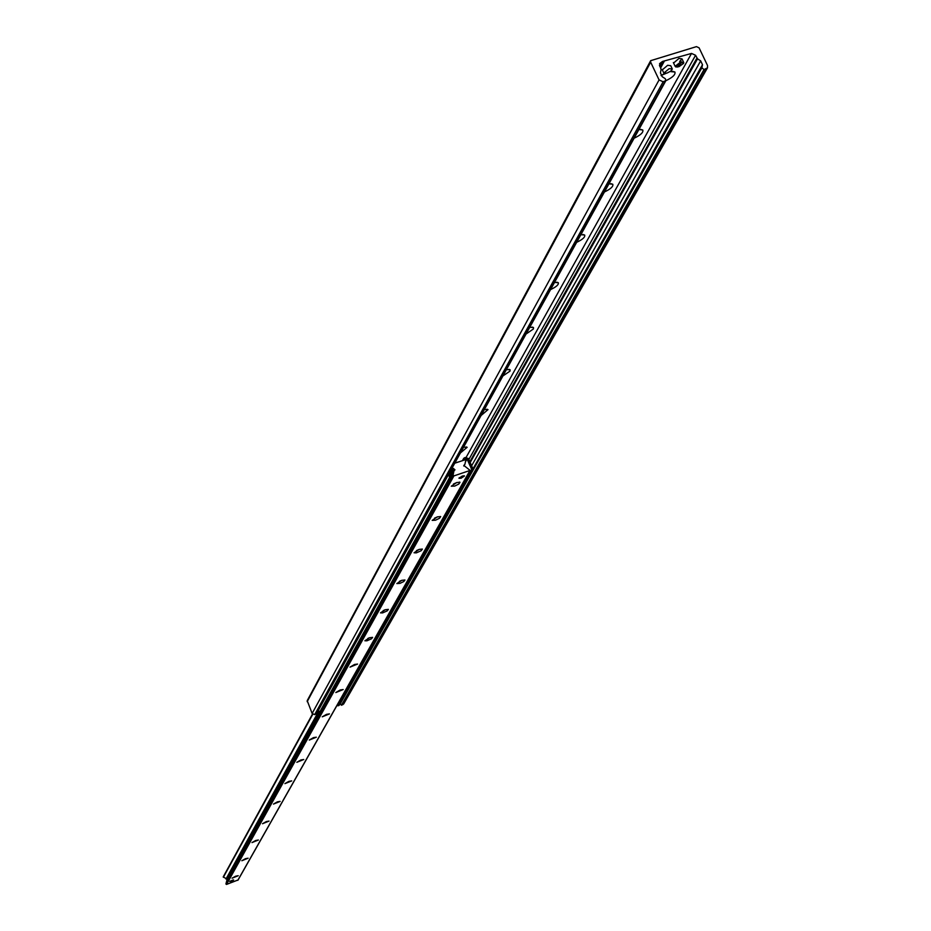 <?xml version="1.0" encoding="UTF-8"?>
<svg xmlns="http://www.w3.org/2000/svg" width="931" height="931" viewBox="0 0 931 931"><rect width="100%" height="100%" fill="white"/><g stroke="black" fill="none" stroke-linecap="round" stroke-linejoin="round"><path stroke-width="1.4" d="M463.591 447.194L467.153 447.287L460.449 452.897M484.411 409.477L488.019 409.617L481.083 415.505M506.429 369.572L510.083 369.758L510.025 371.108L502.915 375.949M529.762 327.281L533.475 327.526L533.416 328.969L526.027 334.054M554.539 282.396L558.286 282.71C558.903 284.583 556.331 286.876 550.57 289.588M580.874 234.67L584.68 235.043C585.331 237.056 582.655 239.488 576.65 242.328M608.944 183.814L612.784 184.257C613.482 186.421 610.689 189.005 604.44 191.972M638.91 129.514L642.797 130.026C643.53 132.377 640.633 135.111 634.092 138.23M670.145 71.559L674.905 72.001C675.685 74.55 672.648 77.471 665.816 80.753M661.045 75.574L664.734 73.468M661.429 75.318L666.293 73.281M662.639 74.573L665.153 73.468M696.458 46.631L699.076 47.83L707.513 65.461L707.502 67.835L704.034 69.569L701.893 67.788L702.509 64.716L700.671 60.876L697.54 58.828L695.562 55.278L691.524 53.428L662.476 61.469L659.59 63.645L661.068 69.685L660.416 72.874L662.244 76.726L665.293 78.716L665.909 80.59L663.128 81.788L659.078 79.926L650.664 62.179L650.664 60.678L696.458 46.631M650.664 60.678L307.207 700.659L312.129 713.46L314.69 714.612L316.505 713.728L665.909 80.59M340.187 703.487L341.374 705.256L343.655 703.999L707.502 67.835M461.101 478.231L458.948 478.255L462.346 476.009L464.499 475.974L461.101 478.231M231.412 881.308L229.759 881.564L233.646 879.993L231.412 881.308M227.897 876.979L228.851 876.816M235.659 876.199L238.243 875.71L232.075 878.201L235.659 876.199M245.493 858.685L248.112 858.207L241.839 860.733L245.493 858.685M255.711 840.484L258.376 840.018L251.975 842.59L255.711 840.484M266.336 821.561L269.036 821.095L262.519 823.726L266.336 821.561M277.391 801.859L280.138 801.405L273.493 804.081L277.391 801.859M288.913 781.342L291.706 780.9L284.921 783.634L288.913 781.342M300.922 759.952L303.75 759.51L296.838 762.303L300.922 759.952M313.456 737.643L316.331 737.201L309.278 740.052L313.456 737.643M326.548 714.333L329.458 713.902L322.254 716.823L326.548 714.333M340.222 689.964L343.19 689.545L335.835 692.536L340.222 689.964M354.548 664.466L357.562 664.059L350.033 667.12L354.548 664.466M369.537 637.758L372.609 637.363L371.504 638.794L366.977 640.796L364.882 640.772L369.537 637.758M367.838 638.445L368.932 637.979M385.271 609.735L388.39 609.374L387.261 610.864L382.618 612.912L380.476 612.866L385.271 609.735M383.176 610.62L384.945 609.852M401.785 580.327L404.95 579.978L403.81 581.526L400.004 583.365L396.85 583.574L401.785 580.327M399.387 581.351L401.657 580.374M419.148 549.406L422.371 549.069L421.208 550.698L416.308 552.886L414.062 552.781L419.148 549.406M416.471 550.582L419.171 549.406M437.419 516.868L440.689 516.554L439.513 518.253L435.487 520.22L432.182 520.371L437.419 516.868M434.474 518.171L437.582 516.81M456.679 482.572L460.007 482.27L458.797 484.062L454.665 486.098L451.279 486.215L456.679 482.572M453.478 484.015L456.958 482.479M312.572 714.112L223.231 876.862L227.408 879.423M452.163 467.909L455.003 469.841L454.049 470.609L453.071 474.926L453.909 475.904L470.132 470.423L463.847 465.419L464.872 464.429L465.768 460.345L465.116 459.798L454.747 463.219M226.85 880.482L225.977 883.74L226.547 884.427L238.01 879.981M465.686 458.82L465.093 457.493L463.754 458.296L464.348 459.623L467.059 458.971L465.43 461.892M450.837 477.3L450.569 475.485L449.208 475.939L449.475 477.754L450.837 477.3L320.706 711.854L319.577 712.25L318.402 710.295M462.428 460.682L463.754 458.296M448.556 474.461L449.208 475.939M450.569 475.485L449.417 472.89M337.965 705.803L471.575 470.423L472.936 469.969L339.093 705.407L337.965 705.803L337.255 704.965M472.936 469.969L472.669 468.153L471.319 468.607L471.575 470.423M471.319 468.607L467.059 458.971M472.669 468.153L468.409 458.529L465.093 457.493M449.475 477.754L319.577 712.25M662.325 69.872L667.667 65.286L670.739 65.717L672.101 68.58M669.249 68.626L672.322 69.045L670.727 71.152L667.073 73.06L663.803 73.095L669.249 68.626M680.212 62.784L677.873 66.997L675.685 66.823L680.165 62.365L675.138 66.31L675.964 67.02M680.165 62.365L679.653 61.283L680.759 60.957L681.317 62.458L683.505 63.471L678.978 66.671L678.466 65.926M673.578 63.04L678.943 58.432L682.004 58.862L679.735 61.458M683.598 63.238L683.796 62.61L681.271 62.04M680.759 60.957L679.991 61.993M681.317 62.458L678.978 66.671M233.227 879.911L230.015 881.238M225.616 872.51L226.373 871.137M464.045 475.729L459.099 477.882M459.158 461.764L454.91 462.94M650.664 62.179L307.172 701.671M659.078 79.926L312.129 713.46M663.128 81.788L314.69 714.612M665.153 81.183L316.016 714.147M661.091 62.458L659.427 65.531M662.244 62.109L659.846 66.508M662.278 62.098L659.858 66.543M663.745 61.446L660.382 67.626M664.106 61.562L660.579 68.044M691.524 53.428L466.233 457.191M695.562 55.278L468.84 459.495M696.923 58.141L469.841 461.764M697.54 58.828L470.178 462.521M700.671 60.876L471.621 465.791M702.509 64.716L472.808 469.119M701.893 67.788L340.036 704.115M704.034 69.569L341.374 705.256M706.047 68.964L342.678 704.802M312.781 714.286L223.347 877.281M452.897 468.398L449.859 473.891M318.751 711.133L225.977 879.039M453.769 468.526L450.278 474.833M319.158 711.796L226.582 879.108M453.979 470.83L450.732 476.66M320.252 712.006L226.687 880.773M453.071 474.926L225.977 883.74M453.094 475.194L225.989 883.926M453.292 475.625L226.117 884.241M453.909 475.904L226.547 884.427M469.899 470.609L237.812 880.33M464.313 465.035L463.766 466.012M465.57 459.879L466.28 458.622M467.153 447.287L466.117 446.938M488.019 409.617L486.878 409.221M510.083 369.758L508.815 369.339M533.475 327.526L532.055 327.06M558.286 282.71L556.715 282.198M584.68 235.043L582.911 234.484M612.784 184.257L610.817 183.64M642.797 130.026L640.575 129.362M674.905 72.001L672.403 71.28M662.395 61.993L659.893 66.601M460.007 482.27L459.425 482.072M312.502 714.042L223.231 876.862M454.049 470.609L450.732 476.614M320.217 712.017L226.745 880.61M470.132 470.423L237.975 880.191M662.104 69.406L663.687 72.734M673.357 62.575L675.138 66.31M682.004 58.862L683.563 62.133M228.258 877.875L227.886 876.944"/></g></svg>
